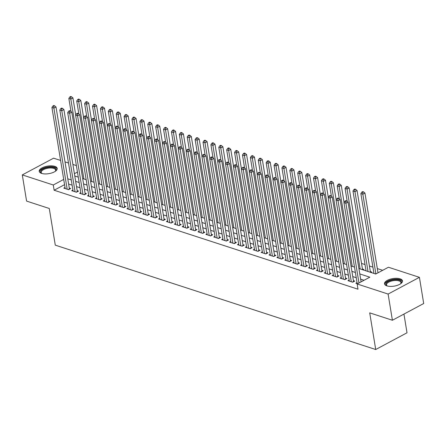 <?xml version="1.0" encoding="UTF-8"?>
<svg xmlns="http://www.w3.org/2000/svg" width="446" height="446" viewBox="0 0 446 446"><rect width="100%" height="100%" fill="white"/><g stroke="black" fill="none" stroke-linecap="round" stroke-linejoin="round"><path stroke-width="0.67" d="M386.905 285.88A9.121 3.83 170.7 0 1 384.502 283.829A9.121 3.83 170.7 0 1 389.91 279.285A9.121 3.83 170.7 0 1 400.101 278.828A9.121 3.83 170.7 0 1 402.504 280.88A9.121 3.83 170.7 0 1 397.096 285.423A9.121 3.83 170.7 0 1 386.905 285.88M41.612 173.405A9.121 3.83 170.7 0 1 39.209 171.353A9.121 3.83 170.7 0 1 44.617 166.81A9.121 3.83 170.7 0 1 54.808 166.352A9.121 3.83 170.7 0 1 57.211 168.404A9.121 3.83 170.7 0 1 51.803 172.948A9.121 3.83 170.7 0 1 41.612 173.405M403.948 314.079L407.014 332.788L375.716 349.519L55.282 245.144L49.277 208.483L26.587 201.09L22.3 174.904L53.598 158.168L60.6 160.448M64.999 161.881L68.489 163.019M72.893 164.451L76.383 165.589M382.674 270.321L377.316 268.576M372.912 267.143L369.422 266.006M365.018 264.567L361.528 263.435M358.907 268.537L375.744 274.022L388.433 267.238L419.413 277.328L388.115 294.065L357.135 283.974L369.823 277.189L359.788 273.922M388.115 294.065L392.402 320.25L423.7 303.52L419.413 277.328M357.04 282.591L355.841 283.232L357.508 283.773M349.151 280.021L347.947 280.662L352.68 282.207L354.799 281.075L353.416 280.623M341.257 277.445L340.053 278.092L344.791 279.631L346.904 278.505L345.522 278.053M333.363 274.875L332.164 275.522L336.897 277.061L339.01 275.929L337.633 275.483M325.474 272.305L324.27 272.946L329.003 274.491L331.122 273.359L329.739 272.913M317.58 269.735L316.376 270.376L321.114 271.921L323.227 270.789L321.845 270.337M309.686 267.165L308.487 267.806L313.22 269.351L315.333 268.219L313.956 267.767M301.797 264.595L300.593 265.236L305.326 266.78L307.445 265.649L306.062 265.197M293.903 262.025L292.699 262.666L297.437 264.21L299.55 263.079L298.168 262.627M286.009 259.449L284.81 260.096L289.543 261.635L291.656 260.509L290.279 260.057M278.12 256.879L276.916 257.526L281.649 259.065L283.767 257.933L282.385 257.487M270.226 254.309L269.022 254.95L273.76 256.495L275.873 255.363L274.491 254.917M262.332 251.739L261.133 252.38L265.866 253.925L267.979 252.793L266.602 252.341M254.437 249.169L253.239 249.81L257.972 251.354L260.09 250.223L258.708 249.771M246.549 246.599L245.345 247.24L250.083 248.784L252.196 247.653L250.814 247.201M238.655 244.029L237.45 244.67L242.189 246.209L244.302 245.083L242.919 244.631M230.76 241.453L229.562 242.1L234.295 243.639L236.413 242.512L235.031 242.061M222.872 238.883L221.668 239.53L226.406 241.069L228.519 239.937L227.137 239.491M214.978 236.313L213.773 236.954L218.512 238.499L220.625 237.367L219.242 236.921M207.083 233.743L205.885 234.384L210.618 235.928L212.731 234.797L211.354 234.345M199.195 231.173L197.991 231.814L202.724 233.358L204.842 232.227L203.46 231.775M191.301 228.603L190.096 229.244L194.835 230.788L196.948 229.657L195.565 229.205M183.406 226.027L182.208 226.674L186.941 228.213L189.054 227.086L187.677 226.635M175.518 223.457L174.314 224.104L179.047 225.643L181.165 224.511L179.783 224.065M167.624 220.887L166.419 221.528L171.158 223.072L173.271 221.941L171.888 221.495M159.729 218.317L158.531 218.958L163.264 220.502L165.377 219.371L164 218.919M151.841 215.747L150.636 216.388L155.37 217.932L157.488 216.801L156.106 216.349M143.946 213.177L142.742 213.818L147.481 215.362L149.594 214.231L148.211 213.779M136.052 210.607L134.854 211.248L139.587 212.792L141.7 211.66L140.323 211.209M128.164 208.031L126.959 208.678L131.693 210.217L133.811 209.09L132.429 208.639M120.269 205.461L119.065 206.108L123.804 207.646L125.917 206.515L124.534 206.069M112.375 202.891L111.177 203.532L115.91 205.076L118.023 203.945L116.646 203.499M104.487 200.321L103.282 200.962L108.016 202.506L110.134 201.375L108.752 200.923M96.592 197.751L95.388 198.392L100.127 199.936L102.24 198.805L100.857 198.353M88.698 195.181L87.5 195.822L92.233 197.366L94.346 196.234L92.969 195.783M80.804 192.605L79.605 193.252L84.339 194.79L86.457 193.664L85.075 193.213M72.915 190.035L71.711 190.682L76.45 192.22L78.563 191.094L77.18 190.643M363.027 269.88L363.825 269.456L362.442 269.005M370.921 272.45L371.713 272.027L370.336 271.581M64.564 184.655L54.133 190.23L357.993 289.209L357.135 283.974M364.064 280.272L360.647 279.157M356.243 277.724L352.753 276.587M348.354 275.154L344.864 274.017M340.46 272.584L336.97 271.447M332.565 270.014L329.076 268.877M324.677 267.438L321.187 266.301M316.783 264.868L313.293 263.731M308.888 262.298L305.398 261.161M301 259.728L297.51 258.591M293.106 257.158L289.616 256.021M285.211 254.588L281.721 253.451M277.323 252.012L273.833 250.881M269.429 249.442L265.939 248.305M261.534 246.872L258.044 245.735M253.646 244.302L250.156 243.165M245.752 241.732L242.262 240.595M237.857 239.162L234.367 238.025M229.969 236.592L226.479 235.455M222.075 234.016L218.585 232.884M214.18 231.446L210.69 230.309M206.286 228.876L202.796 227.739M198.398 226.306L194.908 225.169M190.503 223.736L187.013 222.599M182.609 221.166L179.119 220.029M174.72 218.596L171.231 217.458M166.826 216.02L163.336 214.883M158.932 213.45L155.442 212.313M151.043 210.88L147.554 209.743M143.149 208.31L139.659 207.173M135.255 205.74L131.765 204.602M127.366 203.17L123.876 202.032M119.472 200.594L115.982 199.462M111.578 198.024L108.088 196.887M103.689 195.454L100.199 194.317M95.795 192.884L92.305 191.747M87.901 190.314L84.411 189.176M80.012 187.744L76.522 186.606M72.118 185.174L68.628 184.036M65.021 187.465L63.817 188.106L68.556 189.65L70.669 188.519L69.286 188.073M392.402 320.25L369.712 312.858L375.716 349.519M54.133 190.23L53.28 184.995L22.3 174.904M63.706 179.42L53.28 184.995M355.39 272.489L351.9 271.352M347.495 269.914L344.005 268.776M339.601 267.344L336.111 266.206M331.712 264.773L328.223 263.636M323.818 262.203L320.328 261.066M315.924 259.633L312.434 258.496M308.035 257.063L304.546 255.926M300.141 254.488L296.651 253.356M292.247 251.918L288.757 250.78M284.353 249.347L280.863 248.21M276.464 246.777L272.974 245.64M268.57 244.207L265.08 243.07M260.676 241.637L257.186 240.5M252.787 239.067L249.297 237.93M244.893 236.492L241.403 235.36M236.999 233.921L233.509 232.784M229.11 231.351L225.62 230.214M221.216 228.781L217.726 227.644M213.322 226.211L209.832 225.074M205.433 223.641L201.943 222.504M197.539 221.071L194.049 219.934M189.645 218.495L186.155 217.358M181.756 215.925L178.266 214.788M173.862 213.355L170.372 212.218M165.968 210.785L162.478 209.648M158.079 208.215L154.589 207.078M150.185 205.645L146.695 204.508M142.291 203.069L138.801 201.938M134.402 200.499L130.912 199.362M126.508 197.929L123.018 196.792M118.614 195.359L115.124 194.222M110.719 192.789L107.23 191.652M102.831 190.219L99.341 189.082M94.937 187.649L91.447 186.512M87.042 185.073L83.553 183.942M79.154 182.503L75.664 181.366M71.26 179.933L67.77 178.796M74.783 175.986L78.273 177.123M82.672 178.556L86.162 179.693M90.566 181.126L94.056 182.263M98.46 183.696L101.95 184.834M106.349 186.272L109.839 187.409M114.243 188.842L117.733 189.979M122.137 191.412L125.627 192.549M130.026 193.982L133.516 195.119M137.92 196.552L141.41 197.69M145.814 199.122L149.304 200.26M153.703 201.698L157.193 202.83M161.597 204.268L165.087 205.405M169.491 206.838L172.981 207.975M177.385 209.408L180.875 210.545M185.274 211.978L188.764 213.116M193.168 214.548L196.658 215.686M201.062 217.118L204.552 218.256M208.951 219.694L212.441 220.826M216.845 222.264L220.335 223.401M224.739 224.834L228.229 225.971M232.628 227.404L236.118 228.542M240.522 229.974L244.012 231.112M248.416 232.544L251.906 233.682M256.305 235.114L259.795 236.252M264.199 237.69L267.689 238.827M272.093 240.26L275.583 241.398M279.982 242.83L283.472 243.968M287.876 245.4L291.366 246.538M295.77 247.97L299.26 249.108M303.659 250.54L307.149 251.678M311.553 253.116L315.043 254.248M319.447 255.686L322.937 256.824M327.336 258.256L330.826 259.394M335.23 260.826L338.72 261.964M343.125 263.396L346.614 264.534M351.019 265.967L354.509 267.104M77.442 172.072L74.404 173.695M68.232 189.544L69.425 188.909L56.012 106.995L53.899 108.127L67.173 189.199M53.715 106.232L54.563 105.78L53.776 105.524L52.929 105.975L53.715 106.232L53.899 108.127L51.926 107.486L65.2 188.558M56.012 106.995L54.563 105.78M52.929 105.975L51.926 107.486M75.725 115.012L72.932 97.953L70.814 99.079L68.84 98.438L70.97 111.444M83.893 178.958L70.814 99.079L70.635 97.189L71.483 96.737L70.691 96.481L69.844 96.933L70.635 97.189M68.84 98.438L69.844 96.933M71.483 96.737L72.932 97.953M42.008 173.522A7.894 3.317 170.7 0 1 41.69 173.36A7.894 3.317 170.7 0 1 43.619 168.683A7.894 3.317 170.7 0 1 54.055 167.663A7.894 3.317 170.7 0 1 55.499 171.097A7.894 3.317 170.7 0 1 55.254 171.353A7.309 3.072 -9.3 0 0 55.644 170.06A7.309 3.072 -9.3 0 0 53.721 168.415A7.309 3.072 -9.3 0 0 45.553 168.778A7.309 3.072 -9.3 0 0 41.216 172.418A7.309 3.072 -9.3 0 0 42.002 173.522M57.211 168.945A9.065 3.808 -9.3 0 0 54.903 167.211A9.065 3.808 -9.3 0 0 45.118 167.557A9.065 3.808 -9.3 0 0 39.382 171.866M386.169 283.216A7.894 3.317 170.7 0 1 395.92 279.681A7.894 3.317 170.7 0 1 401.11 283.171A7.894 3.317 170.7 0 1 400.792 283.578A7.894 3.317 170.7 0 1 400.547 283.829A7.309 3.072 -9.3 0 0 400.642 283.695A7.309 3.072 -9.3 0 0 400.937 282.535A7.309 3.072 -9.3 0 0 394.548 280.523A7.309 3.072 -9.3 0 0 386.81 283.74A7.309 3.072 -9.3 0 0 386.515 284.899A7.309 3.072 -9.3 0 0 387.295 285.998A7.894 3.317 170.7 0 1 386.983 285.836A7.894 3.317 170.7 0 1 386.169 283.216M402.504 281.426A9.065 3.808 -9.3 0 0 394.292 279.268A9.065 3.808 -9.3 0 0 385.065 283.221A9.065 3.808 -9.3 0 0 384.675 284.342M76.127 192.12L77.32 191.479L63.906 109.565L61.788 110.697L75.067 191.774M61.609 108.802L62.457 108.35L61.665 108.094L60.818 108.545L61.609 108.802L61.788 110.697L59.814 110.056L73.094 191.128M63.906 109.565L62.457 108.35M60.818 108.545L59.814 110.056M84.015 194.69L85.208 194.049L71.795 112.141L69.682 113.267L82.962 194.345M69.504 111.377L70.345 110.926L69.559 110.664L68.712 111.121L69.504 111.377L69.682 113.267L67.708 112.626L80.988 193.698M71.795 112.141L70.345 110.926M68.712 111.121L67.708 112.626M91.909 197.26L93.103 196.619L79.689 114.711L77.576 115.837L90.85 196.915M77.392 113.947L78.24 113.496L77.453 113.239L76.606 113.691L77.392 113.947L77.576 115.837L75.603 115.196L88.877 196.273M79.689 114.711L78.24 113.496M76.606 113.691L75.603 115.196M99.804 199.83L100.997 199.195L87.583 117.281L85.465 118.413L98.744 199.485M85.286 116.517L86.134 116.066L85.342 115.809L84.5 116.261L85.286 116.517L85.465 118.413L83.497 117.766L96.771 198.844M87.583 117.281L86.134 116.066M84.5 116.261L83.497 117.766M83.614 117.582L80.821 100.523L78.708 101.655L76.734 101.008L78.864 114.02M91.787 181.528L78.708 101.655L78.529 99.759L79.371 99.307L78.585 99.051L77.738 99.503L78.529 99.759M76.734 101.008L77.738 99.503M79.371 99.307L80.821 100.523M91.508 120.158L88.715 103.093L86.602 104.225L84.629 103.584L86.758 116.59M99.681 184.098L86.602 104.225L86.418 102.329L87.265 101.878L86.474 101.621L85.632 102.073L86.418 102.329M84.629 103.584L85.632 102.073M87.265 101.878L88.715 103.093M99.402 122.728L96.609 105.663L94.491 106.795L92.517 106.154L94.652 119.16M107.57 186.668L94.491 106.795L94.312 104.899L95.16 104.448L94.368 104.191L93.521 104.643L94.312 104.899M92.517 106.154L93.521 104.643M95.16 104.448L96.609 105.663M107.296 125.298L104.498 108.233L102.385 109.365L100.411 108.724L102.541 121.73M115.464 189.238L102.385 109.365L102.206 107.469L103.048 107.018L102.262 106.761L101.415 107.213L102.206 107.469M100.411 108.724L101.415 107.213M103.048 107.018L104.498 108.233M107.698 202.4L108.885 201.765L95.472 119.851L93.359 120.983L106.639 202.055M93.181 119.088L94.022 118.636L93.236 118.38L92.389 118.831L93.181 119.088L93.359 120.983L91.385 120.336L104.665 201.414M95.472 119.851L94.022 118.636M92.389 118.831L91.385 120.336M115.185 127.868L112.392 110.803L110.279 111.935L108.306 111.294L110.435 124.3M123.358 191.808L110.279 111.935L110.095 110.045L110.942 109.588L110.151 109.331L109.309 109.783L110.095 110.045M108.306 111.294L109.309 109.783M110.942 109.588L112.392 110.803M115.586 204.97L116.78 204.335L103.366 122.421L101.253 123.553L114.527 204.625M101.069 121.658L101.917 121.206L101.13 120.95L100.283 121.401L101.069 121.658L101.253 123.553L99.28 122.912L112.554 203.984M103.366 122.421L101.917 121.206M100.283 121.401L99.28 122.912M123.079 130.438L120.286 113.379L118.168 114.505L116.194 113.864L118.329 126.87M131.252 194.378L118.168 114.505L117.989 112.615L118.837 112.163L118.045 111.901L117.198 112.359L117.989 112.615M116.194 113.864L117.198 112.359M118.837 112.163L120.286 113.379M123.481 207.541L124.674 206.905L111.26 124.991L109.147 126.123L122.421 207.2M108.963 124.228L109.811 123.776L109.019 123.52L108.177 123.971L108.963 124.228L109.147 126.123L107.174 125.482L120.448 206.554M111.26 124.991L109.811 123.776M108.177 123.971L107.174 125.482M130.973 133.008L128.175 115.949L126.062 117.081L124.088 116.434L126.218 129.446M139.141 196.954L126.062 117.081L125.884 115.185L126.725 114.734L125.939 114.477L125.092 114.929L125.884 115.185M124.088 116.434L125.092 114.929M126.725 114.734L128.175 115.949M131.375 210.116L132.568 209.475L119.154 127.562L117.036 128.693L130.316 209.771M116.858 126.803L117.705 126.346L116.913 126.09L116.066 126.541L116.858 126.803L117.036 128.693L115.062 128.052L128.342 209.124M119.154 127.562L117.705 126.346M116.066 126.541L115.062 128.052M138.862 135.578L136.069 118.519L133.956 119.651L131.983 119.004L134.112 132.016M147.035 199.524L133.956 119.651L133.772 117.755L134.62 117.304L133.833 117.047L132.986 117.499L133.772 117.755M131.983 119.004L132.986 117.499M134.62 117.304L136.069 118.519M139.263 212.686L140.457 212.045L127.043 130.137L124.93 131.263L138.204 212.341M124.746 129.373L125.594 128.922L124.808 128.66L123.96 129.117L124.746 129.373L124.93 131.263L122.957 130.622L136.231 211.699M127.043 130.137L125.594 128.922M123.96 129.117L122.957 130.622M146.756 138.154L143.963 121.089L141.845 122.221L139.877 121.58L142.006 134.586M154.929 202.094L141.845 122.221L141.666 120.325L142.514 119.874L141.722 119.617L140.875 120.069L141.666 120.325M139.877 121.58L140.875 120.069M142.514 119.874L143.963 121.089M147.158 215.256L148.351 214.615L134.937 132.707L132.824 133.839L146.098 214.911M132.64 131.944L133.488 131.492L132.696 131.236L131.854 131.687L132.64 131.944L132.824 133.839L130.851 133.192L144.125 214.27M134.937 132.707L133.488 131.492M131.854 131.687L130.851 133.192M154.65 140.724L151.852 123.659L149.739 124.791L147.765 124.15L149.895 137.156M162.818 204.664L149.739 124.791L149.561 122.895L150.402 122.444L149.616 122.187L148.769 122.639L149.561 122.895M147.765 124.15L148.769 122.639M150.402 122.444L151.852 123.659M155.052 217.826L156.245 217.191L142.832 135.277L140.713 136.409L153.993 217.481M140.535 134.514L141.382 134.062L140.59 133.806L139.743 134.257L140.535 134.514L140.713 136.409L138.739 135.762L152.019 216.84M142.832 135.277L141.382 134.062M139.743 134.257L138.739 135.762M162.539 143.294L159.746 126.229L157.633 127.361L155.66 126.72L157.789 139.726M170.712 207.234L157.633 127.361L157.449 125.465L158.297 125.014L157.51 124.757L156.663 125.209L157.449 125.465M155.66 126.72L156.663 125.209M158.297 125.014L159.746 126.229M162.941 220.396L164.134 219.761L150.72 137.847L148.607 138.979L161.881 220.051M148.429 137.084L149.271 136.632L148.485 136.376L147.637 136.827L148.429 137.084L148.607 138.979L146.634 138.338L159.908 219.41M150.72 137.847L149.271 136.632M147.637 136.827L146.634 138.338M170.433 145.864L167.64 128.799L165.522 129.931L163.554 129.29L165.683 142.296M178.606 209.804L165.522 129.931L165.343 128.041L166.191 127.584L165.399 127.327L164.557 127.785L165.343 128.041M163.554 129.29L164.557 127.785M166.191 127.584L167.64 128.799M170.835 222.967L172.028 222.331L158.614 140.418L156.501 141.549L169.775 222.621M156.317 139.654L157.165 139.202L156.373 138.946L155.531 139.397L156.317 139.654L156.501 141.549L154.528 140.908L167.802 221.98M158.614 140.418L157.165 139.202M155.531 139.397L154.528 140.908M178.328 148.434L175.529 131.375L173.416 132.501L171.442 131.86L173.572 144.866M186.495 212.374L173.416 132.501L173.238 130.611L174.085 130.16L173.293 129.903L172.446 130.355L173.238 130.611M171.442 131.86L172.446 130.355M174.085 130.16L175.529 131.375M178.729 225.537L179.922 224.901L166.509 142.988L164.39 144.119L177.67 225.197M164.212 142.224L165.059 141.772L164.267 141.516L163.42 141.967L164.212 142.224L164.39 144.119L162.416 143.478L175.696 224.55M166.509 142.988L165.059 141.772M163.42 141.967L162.416 143.478M186.216 151.004L183.423 133.945L181.31 135.077L179.337 134.43L181.466 147.442M194.389 214.95L181.31 135.077L181.126 133.181L181.974 132.73L181.188 132.473L180.34 132.925L181.126 133.181M179.337 134.43L180.34 132.925M181.974 132.73L183.423 133.945M186.618 228.112L187.811 227.471L174.397 145.558L172.284 146.689L185.558 227.767M172.106 144.799L172.948 144.342L172.162 144.086L171.314 144.543L172.106 144.799L172.284 146.689L170.311 146.048L183.585 227.12M174.397 145.558L172.948 144.342M171.314 144.543L170.311 146.048M194.11 153.575L191.317 136.515L189.204 137.647L187.231 137L189.36 150.012M202.283 217.52L189.204 137.647L189.02 135.751L189.868 135.3L189.076 135.043L188.234 135.495L189.02 135.751M187.231 137L188.234 135.495M189.868 135.3L191.317 136.515M194.512 230.682L195.705 230.041L182.291 148.133L180.178 149.259L193.452 230.337M179.994 147.37L180.842 146.918L180.05 146.662L179.208 147.113L179.994 147.37L180.178 149.259L178.205 148.618L191.479 229.696M182.291 148.133L180.842 146.918M179.208 147.113L178.205 148.618M202.005 156.15L199.211 139.085L197.093 140.217L195.119 139.576L197.249 152.582M210.172 220.09L197.093 140.217L196.915 138.321L197.762 137.87L196.97 137.613L196.123 138.065L196.915 138.321M195.119 139.576L196.123 138.065M197.762 137.87L199.211 139.085M202.406 233.252L203.599 232.617L190.186 150.703L188.067 151.835L201.347 232.907M187.889 149.94L188.736 149.488L187.944 149.232L187.097 149.683L187.889 149.94L188.067 151.835L186.094 151.188L199.373 232.266M190.186 150.703L188.736 149.488M187.097 149.683L186.094 151.188M209.893 158.72L207.1 141.655L204.987 142.787L203.014 142.146L205.143 155.152M218.066 222.66L204.987 142.787L204.809 140.891L205.651 140.44L204.865 140.183L204.017 140.635L204.809 140.891M203.014 142.146L204.017 140.635M205.651 140.44L207.1 141.655M210.295 235.822L211.488 235.187L198.074 153.273L195.961 154.405L209.235 235.477M195.783 152.51L196.625 152.058L195.839 151.802L194.991 152.253L195.783 152.51L195.961 154.405L193.988 153.758L207.262 234.836M198.074 153.273L196.625 152.058M194.991 152.253L193.988 153.758M217.787 161.29L214.994 144.225L212.881 145.357L210.908 144.716L213.037 157.722M225.96 225.23L212.881 145.357L212.697 143.467L213.545 143.01L212.753 142.753L211.911 143.205L212.697 143.467M210.908 144.716L211.911 143.205M213.545 143.01L214.994 144.225M218.189 238.393L219.382 237.757L205.968 155.844L203.855 156.975L217.13 238.047M203.671 155.08L204.519 154.628L203.727 154.372L202.885 154.823L203.671 155.08L203.855 156.975L201.882 156.334L215.156 237.406M205.968 155.844L204.519 154.628M202.885 154.823L201.882 156.334M225.682 163.86L222.888 146.801L220.77 147.927L218.796 147.286L220.926 160.292M233.849 227.8L220.77 147.927L220.592 146.037L221.439 145.586L220.647 145.324L219.8 145.781L220.592 146.037M218.796 147.286L219.8 145.781M221.439 145.586L222.888 146.801M226.083 240.963L227.276 240.327L213.863 158.414L211.744 159.545L225.024 240.617M211.566 157.65L212.413 157.198L211.621 156.942L210.774 157.393L211.566 157.65L211.744 159.545L209.771 158.904L223.05 239.976M213.863 158.414L212.413 157.198M210.774 157.393L209.771 158.904M233.57 166.43L230.777 149.371L228.664 150.503L226.691 149.856L228.82 162.862M241.743 230.376L228.664 150.503L228.486 148.607L229.328 148.156L228.542 147.899L227.694 148.351L228.486 148.607M226.691 149.856L227.694 148.351M229.328 148.156L230.777 149.371M233.972 243.538L235.165 242.897L221.751 160.984L219.638 162.115L232.912 243.193M219.46 160.225L220.302 159.768L219.516 159.512L218.668 159.963L219.46 160.225L219.638 162.115L217.665 161.474L230.944 242.546M221.751 160.984L220.302 159.768M218.668 159.963L217.665 161.474M241.464 169.001L238.671 151.941L236.558 153.073L234.585 152.426L236.715 165.438M249.637 232.946L236.558 153.073L236.374 151.177L237.222 150.726L236.43 150.469L235.588 150.921L236.374 151.177M234.585 152.426L235.588 150.921M237.222 150.726L238.671 151.941M241.866 246.108L243.059 245.467L229.645 163.559L227.532 164.685L240.807 245.763M227.349 162.796L228.196 162.344L227.41 162.082L226.562 162.539L227.349 162.796L227.532 164.685L225.559 164.044L238.833 245.122M229.645 163.559L228.196 162.344M226.562 162.539L225.559 164.044M249.359 171.576L246.566 154.511L244.447 155.643L242.473 155.002L244.603 168.008M257.526 235.516L244.447 155.643L244.269 153.747L245.116 153.296L244.324 153.039L243.477 153.491L244.269 153.747M242.473 155.002L243.477 153.491M245.116 153.296L246.566 154.511M249.76 248.678L250.953 248.037L237.54 166.129L235.421 167.261L248.701 248.333M235.243 165.366L236.09 164.914L235.298 164.658L234.451 165.109L235.243 165.366L235.421 167.261L233.448 166.614L246.727 247.692M237.54 166.129L236.09 164.914M234.451 165.109L233.448 166.614M257.247 174.146L254.454 157.081L252.341 158.213L250.368 157.572L252.497 170.578M265.42 238.086L252.341 158.213L252.163 156.317L253.005 155.866L252.219 155.609L251.371 156.061L252.163 156.317M250.368 157.572L251.371 156.061M253.005 155.866L254.454 157.081M257.649 251.249L258.842 250.613L245.428 168.7L243.315 169.831L256.595 250.903M243.137 167.936L243.979 167.484L243.193 167.228L242.345 167.679L243.137 167.936L243.315 169.831L241.342 169.185L254.621 250.262M245.428 168.7L243.979 167.484M242.345 167.679L241.342 169.185M265.141 176.716L262.348 159.651L260.235 160.783L258.262 160.142L260.392 173.148M273.314 240.656L260.235 160.783L260.051 158.887L260.899 158.436L260.107 158.179L259.265 158.631L260.051 158.887M258.262 160.142L259.265 158.631M260.899 158.436L262.348 159.651M265.543 253.819L266.736 253.183L253.322 171.27L251.21 172.401L264.484 253.473M251.026 170.506L251.873 170.054L251.087 169.798L250.239 170.249L251.026 170.506L251.21 172.401L249.236 171.76L262.51 252.832M253.322 171.27L251.873 170.054M250.239 170.249L249.236 171.76M273.036 179.286L270.243 162.221L268.124 163.353L266.15 162.712L268.286 175.718M281.203 243.226L268.124 163.353L267.946 161.463L268.793 161.006L268.001 160.75L267.154 161.201L267.946 161.463M266.15 162.712L267.154 161.201M268.793 161.006L270.243 162.221M273.437 256.389L274.63 255.753L261.217 173.84L259.098 174.971L272.378 256.043M258.92 173.076L259.767 172.624L258.975 172.368L258.134 172.819L258.92 173.076L259.098 174.971L257.13 174.33L270.404 255.402M261.217 173.84L259.767 172.624M258.134 172.819L257.13 174.33M280.93 181.856L278.131 164.797L276.018 165.923L274.045 165.282L276.174 178.288M289.097 245.796L276.018 165.923L275.84 164.033L276.682 163.582L275.896 163.32L275.048 163.777L275.84 164.033M274.045 165.282L275.048 163.777M276.682 163.582L278.131 164.797M281.331 258.959L282.519 258.323L269.105 176.41L266.992 177.541L280.272 258.619M266.814 175.646L267.656 175.194L266.87 174.938L266.022 175.389L266.814 175.646L266.992 177.541L265.019 176.9L278.298 257.972M269.105 176.41L267.656 175.194M266.022 175.389L265.019 176.9M288.818 184.427L286.025 167.367L283.912 168.499L281.939 167.852L284.069 180.864M296.991 248.372L283.912 168.499L283.728 166.603L284.576 166.152L283.784 165.895L282.942 166.347L283.728 166.603M281.939 167.852L282.942 166.347M284.576 166.152L286.025 167.367M289.22 261.534L290.413 260.893L276.999 178.98L274.887 180.112L288.161 261.189M274.703 178.222L275.55 177.764L274.764 177.508L273.916 177.96L274.703 178.222L274.887 180.112L272.913 179.47L286.187 260.542M276.999 178.98L275.55 177.764M273.916 177.96L272.913 179.47M296.713 186.997L293.92 169.937L291.801 171.069L289.828 170.422L291.963 183.434M304.886 250.942L291.801 171.069L291.623 169.173L292.47 168.722L291.678 168.465L290.831 168.917L291.623 169.173M289.828 170.422L290.831 168.917M292.47 168.722L293.92 169.937M297.114 264.104L298.307 263.463L284.894 181.555L282.781 182.682L296.055 263.759M282.597 180.792L283.444 180.34L282.652 180.078L281.811 180.535L282.597 180.792L282.781 182.682L280.807 182.04L294.081 263.118M284.894 181.555L283.444 180.34M281.811 180.535L280.807 182.04M304.607 189.572L301.808 172.507L299.695 173.639L297.722 172.998L299.851 186.004M312.774 253.512L299.695 173.639L299.517 171.743L300.359 171.292L299.573 171.035L298.725 171.487L299.517 171.743M297.722 172.998L298.725 171.487M300.359 171.292L301.808 172.507M305.008 266.675L306.201 266.033L292.788 184.126L290.669 185.257L303.949 266.329M290.491 183.362L291.338 182.91L290.547 182.654L289.699 183.105L290.491 183.362L290.669 185.257L288.696 184.611L301.975 265.688M292.788 184.126L291.338 182.91M289.699 183.105L288.696 184.611M312.495 192.142L309.702 175.077L307.589 176.209L305.616 175.568L307.746 188.574M320.668 256.082L307.589 176.209L307.405 174.314L308.253 173.862L307.467 173.605L306.619 174.057L307.405 174.314M305.616 175.568L306.619 174.057M308.253 173.862L309.702 175.077M312.897 269.245L314.09 268.609L300.676 186.696L298.564 187.827L311.838 268.899M298.38 185.932L299.227 185.48L298.441 185.224L297.593 185.675L298.38 185.932L298.564 187.827L296.59 187.181L309.864 268.258M300.676 186.696L299.227 185.48M297.593 185.675L296.59 187.181M320.39 194.712L317.597 177.647L315.478 178.779L313.51 178.138L315.64 191.144M328.563 258.652L315.478 178.779L315.3 176.884L316.147 176.432L315.355 176.176L314.508 176.627L315.3 176.884M313.51 178.138L314.508 176.627M316.147 176.432L317.597 177.647M320.791 271.815L321.984 271.179L308.571 189.266L306.458 190.397L319.732 271.469M306.274 188.502L307.121 188.05L306.33 187.794L305.488 188.245L306.274 188.502L306.458 190.397L304.484 189.756L317.758 270.828M308.571 189.266L307.121 188.05M305.488 188.245L304.484 189.756M328.284 197.283L325.485 180.223L323.372 181.349L321.399 180.708L323.528 193.715M336.451 261.222L323.372 181.349L323.194 179.459L324.036 179.008L323.25 178.746L322.402 179.203L323.194 179.459M321.399 180.708L322.402 179.203M324.036 179.008L325.485 180.223M328.685 274.385L329.878 273.749L316.465 191.836L314.346 192.967L327.626 274.039M314.168 191.072L315.015 190.62L314.224 190.364L313.376 190.816L314.168 191.072L314.346 192.967L312.373 192.326L325.652 273.398M316.465 191.836L315.015 190.62M313.376 190.816L312.373 192.326M336.173 199.853L333.379 182.793L331.267 183.919L329.293 183.278L331.423 196.285M344.345 263.798L331.267 183.919L331.083 182.029L331.93 181.578L331.144 181.321L330.296 181.773L331.083 182.029M329.293 183.278L330.296 181.773M331.93 181.578L333.379 182.793M336.574 276.955L337.767 276.319L324.353 194.406L322.241 195.538L335.515 276.615M322.062 193.642L322.904 193.19L322.118 192.934L321.271 193.386L322.062 193.642L322.241 195.538L320.267 194.896L333.541 275.968M324.353 194.406L322.904 193.19M321.271 193.386L320.267 194.896M344.067 202.423L341.274 185.363L339.155 186.495L337.187 185.848L339.317 198.86M352.24 266.368L339.155 186.495L338.977 184.599L339.824 184.148L339.032 183.891L338.191 184.343L338.977 184.599M337.187 185.848L338.191 184.343M339.824 184.148L341.274 185.363M344.468 279.53L345.661 278.889L332.248 196.981L330.135 198.108L343.409 279.185M329.951 196.218L330.798 195.766L330.007 195.504L329.165 195.961L329.951 196.218L330.135 198.108L328.161 197.466L341.435 278.538M332.248 196.981L330.798 195.766M329.165 195.961L328.161 197.466M362.559 269.73L349.162 187.933L347.049 189.065L345.076 188.418L347.205 201.43M360.128 268.938L347.049 189.065L346.871 187.169L347.718 186.718L346.927 186.461L346.079 186.913L346.871 187.169M345.076 188.418L346.079 186.913M347.718 186.718L349.162 187.933M352.362 282.101L353.555 281.459L340.142 199.552L338.023 200.678L351.303 281.755M337.845 198.788L338.692 198.336L337.901 198.08L337.053 198.531L337.845 198.788L338.023 200.678L336.05 200.037L349.329 281.114M340.142 199.552L338.692 198.336M337.053 198.531L336.05 200.037M370.453 272.3L357.056 190.503L354.944 191.635L352.97 190.994L366.049 270.867M368.022 271.508L354.944 191.635L354.76 189.74L355.607 189.288L354.821 189.032L353.973 189.483L354.76 189.74M352.97 190.994L353.973 189.483M355.607 189.288L357.056 190.503M361.087 281.861L348.031 202.122L345.918 203.253L358.974 282.993M345.739 201.358L346.581 200.906L345.795 200.65L344.948 201.101L345.739 201.358L345.918 203.253L343.944 202.607L357.218 283.684M348.031 202.122L346.581 200.906M344.948 201.101L343.944 202.607M378.007 272.813L364.951 193.073L362.838 194.205L360.864 193.564L373.943 273.437M375.894 273.944L362.838 194.205L362.654 192.31L363.501 191.858L362.709 191.602L361.868 192.053L362.654 192.31M360.864 193.564L361.868 192.053M363.501 191.858L364.951 193.073"/></g></svg>
